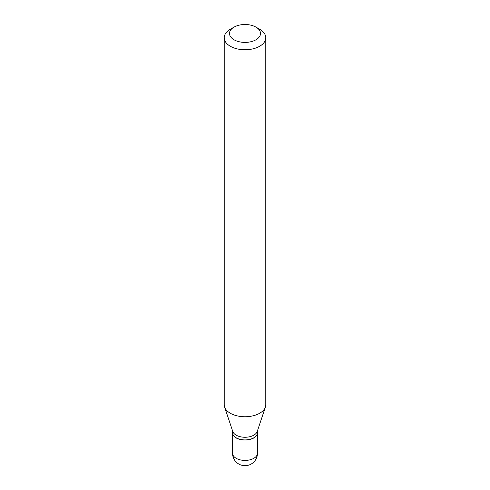 <?xml version="1.0" encoding="UTF-8"?>
<svg xmlns="http://www.w3.org/2000/svg" width="490" height="490" viewBox="0 0 490 490"><rect width="100%" height="100%" fill="white"/><g stroke="black" fill="none" stroke-linecap="round" stroke-linejoin="round"><path stroke-width="0.73" d="M232.523 432.78A12.477 7.203 0 0 0 232.523 432.854A12.477 7.203 0 0 0 236.18 437.944A12.477 7.203 0 0 0 249.778 439.505A12.477 7.203 0 0 0 257.477 432.854A12.477 7.203 0 0 0 257.477 432.78M232.523 430.753L232.523 432.707A12.477 7.203 0 0 0 236.18 437.803A12.477 7.203 0 0 0 253.82 437.803L253.82 437.803A12.477 7.203 0 0 0 257.477 432.707L257.477 430.753M230.306 29.277L234.036 27.122L230.306 29.277A20.782 11.999 0 0 0 224.218 37.761L224.218 404.752A20.782 11.999 0 0 0 224.592 407.025L232.75 431.427A12.477 7.203 0 0 0 241.343 436.951A12.477 7.203 0 0 0 253.82 435.157A12.477 7.203 0 0 0 257.25 431.427L265.409 407.025A20.782 11.999 0 0 0 265.782 404.752L265.782 37.761A20.782 11.999 0 0 0 259.694 29.277L255.964 27.122A15.502 8.949 0 0 0 234.036 27.122L234.036 27.122A15.502 8.949 0 0 0 234.036 39.782A15.502 8.949 0 0 0 255.964 39.782A15.502 8.949 0 0 0 255.964 27.122M236.241 437.84A12.299 7.105 0 0 0 236.303 437.876A12.299 7.105 0 0 0 253.698 437.876L253.698 437.876M224.218 37.761A20.782 11.999 0 0 0 237.044 48.847A20.782 11.999 0 0 0 259.694 46.244A20.782 11.999 0 0 0 265.782 37.761M224.592 407.025A20.782 11.999 0 0 0 238.912 416.224A20.782 11.999 0 0 0 259.694 413.235A20.782 11.999 0 0 0 265.409 407.025M257.477 453.213A12.477 12.477 0 0 1 251.241 464.018A12.477 12.477 0 0 1 232.523 453.213A12.477 7.203 0 0 0 236.18 458.303A12.477 7.203 0 0 0 253.82 458.303A12.477 7.203 0 0 0 257.477 453.213L257.477 432.854M232.523 453.213L232.523 432.854"/></g></svg>
